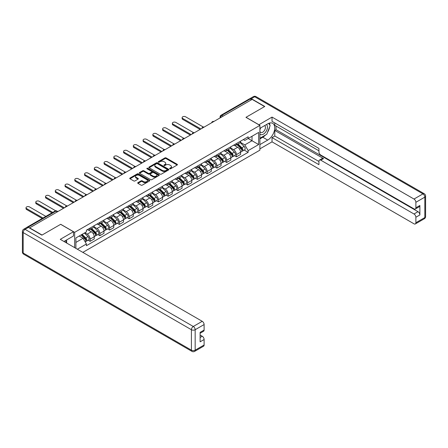 <?xml version="1.0" encoding="UTF-8"?>
<svg xmlns="http://www.w3.org/2000/svg" width="448" height="448" viewBox="0 0 448 448"><rect width="100%" height="100%" fill="white"/><g stroke="black" fill="none" stroke-linecap="round" stroke-linejoin="round"><path stroke-width="0.67" d="M169.792 168.767A0.61 0.353 0 0 0 170.654 168.767L177.178 164.998A0.868 0.504 0 0 0 177.43 164.646A0.868 0.504 0 0 0 177.178 164.287L166.124 157.909A0.868 0.504 0 0 0 164.898 157.909L158.374 161.678A0.61 0.353 0 0 0 159.236 162.17L160.076 161.683A2.778 1.602 0 0 1 164.007 161.683L164.931 162.215A2.778 1.602 0 0 1 165.743 163.352A2.778 1.602 0 0 1 164.931 164.483L164.086 164.97A0.61 0.353 0 0 0 164.942 165.469L165.788 164.982A2.778 1.602 0 0 1 169.719 164.982L170.638 165.514A2.778 1.602 0 0 1 171.45 166.645A2.778 1.602 0 0 1 170.638 167.782L169.792 168.269A0.61 0.353 0 0 0 169.792 168.767L169.792 168.269M137.95 182.65A0.868 0.504 0 0 0 137.693 183.002A0.868 0.504 0 0 0 137.95 183.361L141.047 185.147A0.868 0.504 0 0 0 142.274 185.147L149.52 180.964A0.868 0.504 0 0 0 149.772 180.611A0.868 0.504 0 0 0 149.52 180.258L138.471 173.874A0.868 0.504 0 0 0 137.239 173.874L129.998 178.058A0.868 0.504 0 0 0 129.746 178.416A0.868 0.504 0 0 0 129.998 178.769L133.745 180.93A0.868 0.504 0 0 0 134.971 180.93L138.068 179.138A0.868 0.504 0 0 0 138.326 178.786A0.868 0.504 0 0 0 138.068 178.433L136.214 177.358A2.324 1.338 0 0 1 135.531 176.411A2.324 1.338 0 0 1 136.965 175.174A2.324 1.338 0 0 1 139.496 175.465L146.77 179.665A2.324 1.338 0 0 1 147.454 180.611A2.324 1.338 0 0 1 146.02 181.849A2.324 1.338 0 0 1 143.489 181.558L142.274 180.858A0.868 0.504 0 0 0 141.047 180.858L137.95 182.65L137.95 183.361L141.047 181.58L141.047 180.858M74.648 232.338L60.704 224.291L42.067 235.049L29.618 227.864L252.146 99.389L264.589 106.574L245.952 117.337L259.902 125.39L74.648 232.338L74.648 247.649M160.138 174.126A0.868 0.504 0 0 0 161.37 174.126L168.61 169.943A0.868 0.504 0 0 0 168.868 169.59A0.868 0.504 0 0 0 168.61 169.232L157.562 162.854A0.868 0.504 0 0 0 156.335 162.854L149.089 167.037A0.868 0.504 0 0 0 148.837 167.39A0.868 0.504 0 0 0 149.089 167.748L160.138 174.126M147.213 168.896A0.61 0.353 0 0 1 147.829 168.98L159.057 175.459L151.822 179.637A0.868 0.504 0 0 1 150.595 179.637L139.546 173.258L142.643 171.478L142.643 170.761L139.546 172.547A0.868 0.504 0 0 0 139.289 172.9A0.868 0.504 0 0 0 139.546 173.258L139.546 172.547M142.643 171.478A0.868 0.504 0 0 1 143.87 171.478L143.87 170.761A0.868 0.504 0 0 0 142.643 170.761M143.87 170.761L148.355 173.348A0.868 0.504 0 0 0 149.582 173.348L151.637 172.161A0.868 0.504 0 0 0 151.894 171.802A0.868 0.504 0 0 0 151.637 171.45L146.972 168.756A0.61 0.353 0 0 1 147.829 168.258L159.068 174.748A0.868 0.504 0 0 1 159.32 175.101A0.868 0.504 0 0 1 159.068 175.454L159.068 174.748M82.841 252.381L259.902 150.158L259.902 125.39M27.037 227.298A1.77 1.019 -120 0 0 26.796 227.377A1.77 1.019 -120 0 0 26.606 227.55M223.188 116.11L221.872 115.349A1.77 1.019 60 0 0 220.987 115.265L249.323 98.907A1.77 1.019 60 0 1 250.202 98.991L221.872 115.349A1.77 1.019 120 0 0 220.623 117.516L220.623 117.589M251.518 99.753L250.202 98.991M236.443 143.55A4.071 2.346 60 0 1 235.603 145.376L239.73 142.996A4.071 2.346 -120 0 0 240.576 141.165M230.586 147.93L233.57 149.654A4.071 2.346 60 0 1 236.443 154.638L240.576 152.253A4.071 2.346 -120 0 0 237.698 147.269L234.741 145.566M240.576 152.253L240.576 154.454L236.443 156.839L234.466 155.697M235.603 145.376A4.071 2.346 60 0 1 233.598 145.191M236.443 154.638L236.443 156.839M226.688 149.184A4.071 2.346 60 0 1 225.848 151.01L229.975 148.624A4.071 2.346 -120 0 0 230.815 146.798M224.711 161.33L226.688 162.473L230.815 160.087L230.815 157.886A4.071 2.346 -120 0 0 227.942 152.902L224.986 151.194M225.848 151.01A4.071 2.346 60 0 1 223.843 150.825M220.83 153.563L223.81 155.288A4.071 2.346 60 0 1 226.688 160.266L226.688 162.473M216.933 154.818A4.071 2.346 60 0 1 216.093 156.643L220.22 154.258A4.071 2.346 -120 0 0 221.06 152.432M214.956 166.964L216.933 168.106L221.06 165.721L221.06 163.52A4.071 2.346 -120 0 0 218.182 158.536L215.23 156.828M216.093 156.643A4.071 2.346 60 0 1 214.088 156.458M211.075 159.197L214.054 160.916A4.071 2.346 60 0 1 216.933 165.9L216.933 168.106M207.178 160.451A4.071 2.346 60 0 1 206.332 162.277L210.459 159.891A4.071 2.346 -120 0 0 211.305 158.066M205.195 172.592L207.178 173.74L211.305 171.354L211.305 169.154A4.071 2.346 -120 0 0 208.426 164.17L205.475 162.462M206.332 162.277A4.071 2.346 60 0 1 204.333 162.092M201.32 164.83L204.299 166.55A4.071 2.346 60 0 1 207.178 171.534L207.178 173.74M197.417 166.085A4.071 2.346 60 0 1 196.577 167.91L200.704 165.525A4.071 2.346 -120 0 0 201.55 163.699M195.44 178.226L197.417 179.368L201.55 176.988L201.55 174.782A4.071 2.346 -120 0 0 198.671 169.803L195.714 168.095M196.577 167.91A4.071 2.346 60 0 1 194.572 167.726M191.559 170.464L194.544 172.183A4.071 2.346 60 0 1 197.417 177.167L197.417 179.368M187.662 171.713A4.071 2.346 60 0 1 186.822 173.544L190.949 171.158A4.071 2.346 -120 0 0 191.789 169.333M185.685 183.859L187.662 185.002L191.789 182.622L191.789 180.415A4.071 2.346 -120 0 0 188.916 175.437L185.959 173.729M186.822 173.544A4.071 2.346 60 0 1 184.817 173.359M181.804 176.098L184.789 177.817A4.071 2.346 60 0 1 187.662 182.801L187.662 185.002M177.906 177.346A4.071 2.346 60 0 1 177.066 179.172L181.194 176.792A4.071 2.346 -120 0 0 182.034 174.966M175.93 189.493L177.906 190.635L182.034 188.255L182.034 186.049A4.071 2.346 -120 0 0 179.155 181.065L176.204 179.362M177.066 179.172A4.071 2.346 60 0 1 175.062 178.993M172.049 181.731L175.028 183.45A4.071 2.346 60 0 1 177.906 188.434L177.906 190.635M168.151 182.98A4.071 2.346 60 0 1 167.306 184.806L171.433 182.426A4.071 2.346 -120 0 0 172.278 180.6M166.169 195.126L168.151 196.269L172.278 193.883L172.278 191.682A4.071 2.346 -120 0 0 169.4 186.698L166.449 184.996M167.306 184.806A4.071 2.346 60 0 1 165.306 184.626M162.294 187.359L165.273 189.084A4.071 2.346 60 0 1 168.151 194.068L168.151 196.269M158.39 188.614A4.071 2.346 60 0 1 157.55 190.439L161.678 188.059A4.071 2.346 -120 0 0 162.523 186.228M156.414 200.76L158.396 201.902L162.523 199.517L162.523 197.316A4.071 2.346 -120 0 0 159.645 192.332L156.688 190.63M157.55 190.439A4.071 2.346 60 0 1 155.546 190.254M152.533 192.993L155.518 194.718A4.071 2.346 60 0 1 158.396 199.702L158.396 201.902M148.635 194.247A4.071 2.346 60 0 1 147.795 196.073L151.922 193.687A4.071 2.346 -120 0 0 152.762 191.862M146.658 206.394L148.635 207.536L152.762 205.15L152.762 202.95A4.071 2.346 -120 0 0 149.89 197.966L146.933 196.258M147.795 196.073A4.071 2.346 60 0 1 145.79 195.888M142.778 198.626L145.762 200.351A4.071 2.346 60 0 1 148.635 205.33L148.635 207.536M138.88 199.881A4.071 2.346 60 0 1 138.04 201.706L142.167 199.321A4.071 2.346 -120 0 0 143.007 197.495M136.903 212.027L138.88 213.17L143.007 210.784L143.007 208.583A4.071 2.346 -120 0 0 140.129 203.599L137.178 201.891M138.04 201.706A4.071 2.346 60 0 1 136.035 201.522M133.022 204.26L136.002 205.979A4.071 2.346 60 0 1 138.88 210.963L138.88 213.17M129.125 205.514A4.071 2.346 60 0 1 128.279 207.34L132.406 204.954A4.071 2.346 -120 0 0 133.252 203.129M127.142 217.655L129.125 218.803L133.252 216.418L133.252 214.217A4.071 2.346 -120 0 0 130.374 209.233L127.422 207.525M128.279 207.34A4.071 2.346 60 0 1 126.28 207.155M123.267 209.894L126.246 211.613A4.071 2.346 60 0 1 129.125 216.597L129.125 218.803M119.37 211.148A4.071 2.346 60 0 1 118.524 212.974L122.651 210.588A4.071 2.346 -120 0 0 123.497 208.762M117.387 223.289L119.37 224.431L123.497 222.051L123.497 219.85A4.071 2.346 -120 0 0 120.618 214.866L117.662 213.158M118.524 212.974A4.071 2.346 60 0 1 116.519 212.789M113.506 215.527L116.491 217.246A4.071 2.346 60 0 1 119.37 222.23L119.37 224.431M109.609 216.776A4.071 2.346 60 0 1 108.769 218.607L112.896 216.222A4.071 2.346 -120 0 0 113.736 214.396M107.632 228.922L109.609 230.065L113.736 227.685L113.736 225.478A4.071 2.346 -120 0 0 110.863 220.5L107.906 218.792M108.769 218.607A4.071 2.346 60 0 1 106.764 218.422M103.751 221.161L106.736 222.88A4.071 2.346 60 0 1 109.609 227.864L109.609 230.065M99.854 222.41A4.071 2.346 60 0 1 99.014 224.235L103.141 221.855A4.071 2.346 -120 0 0 103.981 220.03M97.877 234.556L99.854 235.698L103.981 233.318L103.981 231.112A4.071 2.346 -120 0 0 101.102 226.128L98.151 224.426M99.014 224.235A4.071 2.346 60 0 1 97.009 224.056M93.996 226.794L96.975 228.514A4.071 2.346 60 0 1 99.854 233.498L99.854 235.698M90.098 228.043A4.071 2.346 60 0 1 89.253 229.869L93.38 227.489A4.071 2.346 -120 0 0 94.226 225.663M88.116 240.19L90.098 241.332L94.226 238.946L94.226 236.746A4.071 2.346 -120 0 0 91.347 231.762L88.396 230.059M89.253 229.869A4.071 2.346 60 0 1 87.254 229.69M84.846 232.775L87.22 234.147A4.071 2.346 60 0 1 90.098 239.131L90.098 241.332M243.359 139.563L244.826 140.409L258.647 132.429L252.017 136.259L252.017 140.734L244.826 144.889L240.346 142.296M75.902 248.371L75.902 237.938L86.408 231.874L86.408 230.177L248.142 136.797L248.142 138.494L258.647 144.564L248.142 150.629L244.826 144.889M258.647 132.429L258.647 144.564M75.902 242.413L83.093 238.263L86.408 244.003L86.408 245.7L248.142 152.326L248.142 150.629M86.408 244.003L77.37 249.222M83.093 238.263L79.218 236.023M244.222 150.063L248.142 152.326M170.038 168.851L170.638 168.504A2.778 1.602 0 0 0 171.45 167.367L171.45 166.645M165.743 163.352L165.743 164.074A2.778 1.602 0 0 1 164.931 165.206L164.326 165.553M177.162 165.004L166.124 158.631A0.868 0.504 0 0 0 164.898 158.631L158.62 162.26M168.599 169.949L157.562 163.576A0.868 0.504 0 0 0 156.335 163.576L149.1 167.754L149.089 167.037M167.076 169.837A0.61 0.353 0 0 0 167.076 169.338L157.377 163.738A0.61 0.353 0 0 0 156.52 163.738L155.63 164.254A2.778 1.602 0 0 0 154.812 165.39A2.778 1.602 0 0 0 155.63 166.522L162.26 170.352A2.778 1.602 0 0 0 166.186 170.352L167.076 169.837L167.076 170.559A0.61 0.353 0 0 0 167.255 170.313L167.255 169.59M154.812 165.39L154.812 166.113A2.778 1.602 0 0 0 155.63 167.244L155.63 166.522M167.076 170.559L166.186 171.074A2.778 1.602 0 0 1 162.26 171.074L155.63 167.244M143.87 171.478L148.355 174.07A0.868 0.504 0 0 0 149.582 174.07L151.637 172.878A0.868 0.504 0 0 0 151.894 172.525L151.894 171.802M153.003 176.03A2.324 1.338 0 0 0 155.534 176.322A2.324 1.338 0 0 0 156.968 175.084A2.324 1.338 0 0 0 156.29 174.132L153.726 172.654A0.868 0.504 0 0 0 152.499 172.654L150.438 173.841A0.868 0.504 0 0 0 150.186 174.194A0.868 0.504 0 0 0 150.438 174.552L153.003 176.03L153.003 176.753A2.324 1.338 0 0 0 155.534 177.044A2.324 1.338 0 0 0 156.968 175.806L156.968 175.084M150.186 174.194L150.186 174.916A0.868 0.504 0 0 0 150.438 175.274L150.438 174.552M153.003 176.753L150.438 175.274M147.454 180.611L147.454 181.334A2.324 1.338 0 0 1 146.02 182.571A2.324 1.338 0 0 1 143.489 182.28L142.274 181.58A0.868 0.504 0 0 0 141.047 181.58M135.531 176.411L135.531 177.134A2.324 1.338 0 0 0 136.214 178.08L136.214 177.358M138.068 178.433L138.068 179.138L136.214 178.08M149.52 180.258L149.52 180.964L138.471 174.597A0.868 0.504 0 0 0 137.239 174.597L130.01 178.774L129.998 178.058M236.97 144.586L240.817 148.378A2.212 1.277 60 0 1 241.399 151.693L240.57 152.169M237.737 145.342L239.366 146.283M203.336 127.036L185.601 116.794A2.033 1.176 -0 0 0 183.383 116.542A2.033 1.176 -0 0 0 182.129 117.622A2.033 1.176 -0 0 0 182.722 118.457L200.922 128.962M237.395 144.34L241.606 148.495A1.064 0.61 60 0 1 241.886 150.086A1.064 0.61 60 0 1 241.791 150.125M238.034 143.976L241.875 147.767A2.212 1.277 60 0 1 242.463 151.082A2.212 1.277 60 0 1 241.791 151.15M240.184 142.576L244.132 146.468A2.212 1.277 60 0 1 244.714 149.783L242.463 151.082M200.11 129.433L182.722 119.392A2.033 1.176 180 0 1 182.129 118.563L182.129 117.622M227.214 150.22L231.056 154.011A2.212 1.277 60 0 1 231.644 157.326L230.815 157.802M227.982 150.976L229.611 151.917M193.581 132.67L175.84 122.427A2.033 1.176 -0 0 0 173.628 122.175A2.033 1.176 -0 0 0 172.368 123.256A2.033 1.176 -0 0 0 172.967 124.09L191.167 134.596M227.64 149.974L231.851 154.129A1.064 0.61 60 0 1 232.131 155.719A1.064 0.61 60 0 1 232.03 155.758M228.278 149.604L232.12 153.401A2.212 1.277 60 0 1 232.702 156.716A2.212 1.277 60 0 1 232.036 156.783M230.429 148.21L234.371 152.096A2.212 1.277 60 0 1 234.954 155.411L232.702 156.716M190.35 135.066L172.967 125.026A2.033 1.176 180 0 1 172.368 124.197L172.368 123.256M217.459 155.854L221.301 159.645A2.212 1.277 60 0 1 221.883 162.96L221.06 163.436M218.226 156.61L219.856 157.55M183.826 138.303L166.085 128.061A2.033 1.176 -0 0 0 163.867 127.803A2.033 1.176 -0 0 0 162.613 128.89A2.033 1.176 -0 0 0 163.206 129.718L181.406 140.23M217.885 155.607L222.09 159.757A1.064 0.61 60 0 1 222.37 161.353A1.064 0.61 60 0 1 222.275 161.386M218.523 155.238L222.365 159.029A2.212 1.277 60 0 1 222.947 162.344A2.212 1.277 60 0 1 222.281 162.417M220.674 153.838L224.616 157.73A2.212 1.277 60 0 1 225.198 161.045L222.947 162.344M180.594 140.7L163.206 130.659A2.033 1.176 180 0 1 162.613 129.83L162.613 128.89M258.838 124.774L272.031 117.085L414.002 199.046L422.946 193.883L254.71 96.751L251.334 98.706L264.779 106.467L246.014 117.298L258.838 124.701M259.902 128.346L267.719 123.833A9.951 5.746 120 0 1 272.692 123.34A9.951 5.746 120 0 1 274.215 131.314A9.951 5.746 120 0 1 267.719 140.084L259.902 144.598M259.902 148.859L272.031 141.854L272.031 137.592L318.937 164.674L318.937 161.28A2.654 1.534 -120 0 1 319.491 160.065A2.654 1.534 -120 0 1 320.813 160.199L414.002 213.998L418.006 211.686A2.654 1.534 60 0 1 419.882 214.939L419.882 205.475A2.654 1.534 60 0 1 419.334 206.69L415.33 209.003A2.654 1.534 -120 0 0 415.878 207.788L415.878 202.3A2.654 1.534 -120 0 0 414.002 199.046M276.035 126.039L276.035 129.718L274.786 130.441L274.786 136.002L272.031 137.592M274.786 122.931L274.786 125.317L318.937 150.808M415.33 209.003A2.654 1.534 -120 0 1 414.002 208.869L320.813 155.07A2.654 1.534 -120 0 1 318.937 151.822L318.937 148.422L272.031 121.346L272.031 117.085M272.031 141.854L414.002 223.821A2.654 1.534 -120 0 0 415.33 223.95A2.654 1.534 -120 0 0 415.878 222.734L415.878 217.246A2.654 1.534 -120 0 0 414.002 213.998M251.334 98.706A2.654 1.534 -120 0 0 250.006 98.571A2.654 1.534 -120 0 0 249.721 98.823M274.786 130.441L323.568 158.609L320.813 160.199M276.035 129.718L418.006 211.686M274.786 136.002L318.937 161.498M319.491 160.065L322.241 158.474A2.654 1.534 60 0 1 323.568 158.609M259.902 138.891L262.774 137.234A9.951 5.746 120 0 0 265.535 134.988M267.512 132.384A9.951 5.746 120 0 0 269.651 126.868M269.814 125.082A9.951 5.746 120 0 0 269.567 123.054M28.431 227.394L25.054 229.342A2.654 1.534 -120 0 0 23.727 229.214L27.104 227.265A2.654 1.534 60 0 1 28.431 227.394L41.877 235.155L60.642 224.325L73.461 231.728L73.461 235.99L64.579 241.114A9.951 5.746 120 0 0 63.98 241.489M73.461 231.728L60.267 239.344L202.233 321.311A2.654 1.534 60 0 1 204.109 324.559L204.109 330.053A2.654 1.534 60 0 1 203.56 331.262L200.11 333.256M66.646 242.318L66.646 239.926M200.11 337.49L202.233 336.263A2.654 1.534 60 0 1 204.109 339.511L204.109 344.999A2.654 1.534 60 0 1 203.56 346.214L194.617 351.378A2.654 1.534 -120 0 0 195.166 350.162L204.109 344.999M204.109 330.053L200.11 332.36L200.11 341.824L204.109 339.511M202.233 336.263L200.11 335.031M259.902 133.874A5.751 3.321 120 0 0 264.471 133.381A5.751 3.321 120 0 0 267.467 127.12A5.751 3.321 120 0 0 266.42 124.583M260.383 128.072A5.751 3.321 120 0 0 259.902 129.108M259.902 131.029A3.937 2.274 120 0 0 260.691 132.451A3.937 2.274 120 0 0 263.726 131.393A3.937 2.274 120 0 0 265.446 127.434A3.937 2.274 120 0 0 264.628 125.63A3.937 2.274 120 0 0 264.617 125.625M260.708 127.882A3.937 2.274 120 0 0 259.902 130.239M268.615 123.385L270.155 125.569L266.778 134.271L260.025 138.169M65.447 240.615L66.892 243.174M207.704 161.487L211.546 165.278A2.212 1.277 60 0 1 212.128 168.594L211.305 169.07M208.466 162.243L210.095 163.184M174.065 143.931L156.33 133.694A2.033 1.176 -0 0 0 154.112 133.437A2.033 1.176 -0 0 0 152.858 134.523A2.033 1.176 -0 0 0 153.451 135.352L171.651 145.863M208.13 161.241L212.335 165.39A1.064 0.61 60 0 1 212.615 166.981A1.064 0.61 60 0 1 212.52 167.02M208.762 160.871L212.61 164.662A2.212 1.277 60 0 1 213.192 167.978A2.212 1.277 60 0 1 212.526 168.05M210.913 159.471L214.861 163.363A2.212 1.277 60 0 1 215.443 166.678L213.192 167.978M170.839 146.334L153.451 136.293A2.033 1.176 180 0 1 152.858 135.464L152.858 134.523M197.943 167.121L201.79 170.912A2.212 1.277 60 0 1 202.373 174.227L201.544 174.703M198.71 167.877L200.34 168.818M164.31 149.565L146.574 139.328A2.033 1.176 -0 0 0 144.357 139.07A2.033 1.176 -0 0 0 143.102 140.157A2.033 1.176 -0 0 0 143.696 140.986L161.896 151.497M198.369 166.874L202.58 171.024A1.064 0.61 60 0 1 202.86 172.614A1.064 0.61 60 0 1 202.765 172.654M199.007 166.505L202.849 170.296A2.212 1.277 60 0 1 203.437 173.611A2.212 1.277 60 0 1 202.765 173.684M201.158 165.105L205.106 168.997A2.212 1.277 60 0 1 205.688 172.312L203.437 173.611M161.084 151.962L143.696 141.926A2.033 1.176 180 0 1 143.102 141.098L143.102 140.157M188.188 172.754L192.03 176.546A2.212 1.277 60 0 1 192.618 179.861L191.789 180.337M188.955 173.51L190.585 174.451M154.554 155.198L136.814 144.962A2.033 1.176 -0 0 0 134.602 144.704A2.033 1.176 -0 0 0 133.342 145.79A2.033 1.176 -0 0 0 133.941 146.619L152.141 157.125M188.614 172.508L192.825 176.658A1.064 0.61 60 0 1 193.105 178.248A1.064 0.61 60 0 1 193.004 178.287M189.252 172.138L193.094 175.93A2.212 1.277 60 0 1 193.676 179.245A2.212 1.277 60 0 1 193.01 179.318M191.402 170.738L195.345 174.63A2.212 1.277 60 0 1 195.927 177.946L193.676 179.245M151.323 157.595L133.941 147.56A2.033 1.176 180 0 1 133.342 146.726L133.342 145.79M178.433 178.382L182.274 182.179A2.212 1.277 60 0 1 182.857 185.494L182.034 185.97M179.2 179.138L180.83 180.079M144.799 160.832L127.058 150.59A2.033 1.176 -0 0 0 124.841 150.338A2.033 1.176 -0 0 0 123.586 151.424A2.033 1.176 -0 0 0 124.18 152.253L142.38 162.758M178.858 178.136L183.064 182.291A1.064 0.61 60 0 1 183.344 183.882A1.064 0.61 60 0 1 183.249 183.921M179.497 177.772L183.338 181.563A2.212 1.277 60 0 1 183.921 184.878A2.212 1.277 60 0 1 183.254 184.951M181.647 176.372L185.59 180.264A2.212 1.277 60 0 1 186.172 183.579L183.921 184.878M141.568 163.229L124.18 153.194A2.033 1.176 180 0 1 123.586 152.359L123.586 151.424M168.678 184.016L172.519 187.807A2.212 1.277 60 0 1 173.102 191.122L172.278 191.598M169.439 184.772L171.069 185.713M135.038 166.466L117.303 156.223A2.033 1.176 -0 0 0 115.086 155.971A2.033 1.176 -0 0 0 113.831 157.058A2.033 1.176 -0 0 0 114.425 157.886L132.625 168.392M169.103 183.77L173.309 187.925A1.064 0.61 60 0 1 173.589 189.515A1.064 0.61 60 0 1 173.494 189.554M169.736 183.406L173.583 187.197A2.212 1.277 60 0 1 174.166 190.512A2.212 1.277 60 0 1 173.499 190.579M171.886 182.006L175.834 185.898A2.212 1.277 60 0 1 176.417 189.213L174.166 190.512M131.813 168.862L114.425 158.827A2.033 1.176 180 0 1 113.831 157.993L113.831 157.058M158.917 189.65L162.764 193.441A2.212 1.277 60 0 1 163.346 196.756L162.518 197.232M159.684 190.406L161.314 191.346M125.283 172.099L107.548 161.857A2.033 1.176 -0 0 0 105.33 161.605A2.033 1.176 -0 0 0 104.076 162.686A2.033 1.176 -0 0 0 104.67 163.52L122.87 174.026M159.342 189.403L163.554 193.558A1.064 0.61 60 0 1 163.834 195.149A1.064 0.61 60 0 1 163.738 195.188M159.981 189.039L163.822 192.83A2.212 1.277 60 0 1 164.41 196.146A2.212 1.277 60 0 1 163.738 196.213M162.131 187.639L166.079 191.531A2.212 1.277 60 0 1 166.662 194.846L164.41 196.146M122.058 174.496L104.67 164.455A2.033 1.176 180 0 1 104.076 163.626L104.076 162.686M149.162 195.283L153.003 199.074A2.212 1.277 60 0 1 153.591 202.39L152.762 202.866M149.929 196.039L151.558 196.98M115.528 177.733L97.787 167.49A2.033 1.176 -0 0 0 95.575 167.238A2.033 1.176 -0 0 0 94.315 168.319A2.033 1.176 -0 0 0 94.914 169.154L113.114 179.659M149.587 195.037L153.798 199.192A1.064 0.61 60 0 1 154.078 200.782A1.064 0.61 60 0 1 153.978 200.822M150.226 194.667L154.067 198.464A2.212 1.277 60 0 1 154.65 201.779A2.212 1.277 60 0 1 153.983 201.846M152.376 193.273L156.318 197.159A2.212 1.277 60 0 1 156.901 200.474L154.65 201.779M112.297 180.13L94.914 170.089A2.033 1.176 180 0 1 94.315 169.26L94.315 168.319M139.406 200.917L143.248 204.708A2.212 1.277 60 0 1 143.83 208.023L143.007 208.499M140.174 201.673L141.803 202.614M105.773 183.366L88.032 173.124A2.033 1.176 -0 0 0 85.814 172.866A2.033 1.176 -0 0 0 84.56 173.953A2.033 1.176 -0 0 0 85.159 174.782L103.354 185.293M139.832 200.67L144.038 204.82A1.064 0.61 60 0 1 144.318 206.416A1.064 0.61 60 0 1 144.222 206.45M140.47 200.301L144.312 204.092A2.212 1.277 60 0 1 144.894 207.407A2.212 1.277 60 0 1 144.228 207.48M142.621 198.901L146.563 202.793A2.212 1.277 60 0 1 147.146 206.108L144.894 207.407M102.542 185.763L85.159 175.722A2.033 1.176 180 0 1 84.56 174.894L84.56 173.953M129.651 206.55L133.493 210.342A2.212 1.277 60 0 1 134.075 213.657L133.252 214.133M130.413 207.306L132.042 208.247M96.012 188.994L78.277 178.758A2.033 1.176 -0 0 0 76.059 178.5A2.033 1.176 -0 0 0 74.805 179.586A2.033 1.176 -0 0 0 75.398 180.415L93.598 190.926M130.077 206.304L134.282 210.454A1.064 0.61 60 0 1 134.562 212.044A1.064 0.61 60 0 1 134.467 212.083M130.71 205.934L134.557 209.726A2.212 1.277 60 0 1 135.139 213.041A2.212 1.277 60 0 1 134.473 213.114M132.86 204.534L136.808 208.426A2.212 1.277 60 0 1 137.39 211.742L135.139 213.041M92.786 191.397L75.398 181.356A2.033 1.176 180 0 1 74.805 180.527L74.805 179.586M119.89 212.184L123.738 215.975A2.212 1.277 60 0 1 124.32 219.29L123.491 219.766M120.658 212.94L122.287 213.881M86.257 194.628L68.522 184.391A2.033 1.176 -0 0 0 66.304 184.134A2.033 1.176 -0 0 0 65.05 185.22A2.033 1.176 -0 0 0 65.643 186.049L83.843 196.56M120.316 211.938L124.527 216.087A1.064 0.61 60 0 1 124.807 217.678A1.064 0.61 60 0 1 124.712 217.717M120.954 211.568L124.802 215.359A2.212 1.277 60 0 1 125.384 218.674A2.212 1.277 60 0 1 124.712 218.747M123.105 210.168L127.053 214.06A2.212 1.277 60 0 1 127.635 217.375L125.384 218.674M83.031 197.025L65.643 186.99A2.033 1.176 180 0 1 65.05 186.161L65.05 185.22M110.135 217.818L113.977 221.609A2.212 1.277 60 0 1 114.565 224.924L113.736 225.4M110.902 218.574L112.532 219.514M76.502 200.262L58.766 190.025A2.033 1.176 -0 0 0 56.549 189.767A2.033 1.176 -0 0 0 55.289 190.854A2.033 1.176 -0 0 0 55.888 191.682L74.088 202.188M110.561 217.571L114.772 221.721A1.064 0.61 60 0 1 115.052 223.311A1.064 0.61 60 0 1 114.951 223.35M111.199 217.202L115.041 220.993A2.212 1.277 60 0 1 115.623 224.308A2.212 1.277 60 0 1 114.957 224.381M113.35 215.802L117.292 219.694A2.212 1.277 60 0 1 117.874 223.009L115.623 224.308M73.27 202.658L55.888 192.623A2.033 1.176 180 0 1 55.289 191.789L55.289 190.854M100.38 223.446L104.222 227.242A2.212 1.277 60 0 1 104.804 230.558L103.981 231.034M101.147 224.202L102.777 225.142M66.746 205.895L49.006 195.653A2.033 1.176 -0 0 0 46.788 195.401A2.033 1.176 -0 0 0 45.534 196.487A2.033 1.176 -0 0 0 46.133 197.316L64.327 207.822M100.806 223.199L105.017 227.354A1.064 0.61 60 0 1 105.297 228.945A1.064 0.61 60 0 1 105.196 228.984M101.444 222.835L105.286 226.626A2.212 1.277 60 0 1 105.868 229.942A2.212 1.277 60 0 1 105.202 230.014M103.594 221.435L107.537 225.327A2.212 1.277 60 0 1 108.119 228.642L105.868 229.942M63.515 208.292L46.133 198.257A2.033 1.176 180 0 1 45.534 197.422L45.534 196.487M90.625 229.079L94.466 232.87A2.212 1.277 60 0 1 95.049 236.186L94.226 236.662M91.386 229.835L93.016 230.776M55.737 210.806L39.25 201.286A2.033 1.176 -0 0 0 37.033 201.034A2.033 1.176 -0 0 0 35.778 202.121A2.033 1.176 -0 0 0 36.372 202.95L52.741 212.397M91.05 228.833L95.256 232.988A1.064 0.61 60 0 1 95.536 234.578A1.064 0.61 60 0 1 95.441 234.618M91.683 228.469L95.53 232.26A2.212 1.277 60 0 1 96.113 235.575A2.212 1.277 60 0 1 95.446 235.642M93.839 227.069L97.782 230.961A2.212 1.277 60 0 1 98.364 234.276L96.113 235.575M51.929 212.867L36.372 203.89A2.033 1.176 180 0 1 35.778 203.056L35.778 202.121M81.094 234.937L84.711 238.504A2.212 1.277 60 0 1 85.294 241.819L85.182 241.886M81.631 235.469L83.261 236.41M45.864 216.373L29.495 206.92A2.033 1.176 -0 0 0 27.278 206.668A2.033 1.176 -0 0 0 26.023 207.749A2.033 1.176 -0 0 0 26.617 208.583L42.986 218.03M81.519 234.69L85.501 238.622A1.064 0.61 60 0 1 85.781 240.212A1.064 0.61 60 0 1 85.686 240.251M82.158 234.326L85.775 237.894A2.212 1.277 60 0 1 86.358 241.209A2.212 1.277 60 0 1 85.686 241.276M84.409 233.027L88.026 236.594A2.212 1.277 60 0 1 88.609 239.91L86.358 241.209M42.174 218.501L26.617 209.518A2.033 1.176 180 0 1 26.023 208.69L26.023 207.749M220.685 117.55L220.623 117.516A1.77 1.019 0 0 1 220.102 116.794L220.102 117.886M99.854 233.498L103.981 231.112M109.609 227.864L113.736 225.478M119.37 222.23L123.497 219.85M129.125 216.597L133.252 214.217M138.88 210.963L143.007 208.583M148.635 205.33L152.762 202.95M158.396 199.702L162.523 197.316M168.151 194.068L172.278 191.682M177.906 188.434L182.034 186.049M187.662 182.801L191.789 180.415M197.417 177.167L201.55 174.782M207.178 171.534L211.305 169.154M216.933 165.9L221.06 163.52M226.688 160.266L230.815 157.886M90.098 239.131L94.226 236.746M87.22 234.147L91.347 231.762M96.975 228.514L101.102 226.128M106.736 222.88L110.863 220.5M116.491 217.246L120.618 214.866M126.246 211.613L130.374 209.233M136.002 205.979L140.129 203.599M145.762 200.351L149.89 197.966M155.518 194.718L159.645 192.332M165.273 189.084L169.4 186.698M175.028 183.45L179.155 181.065M184.789 177.817L188.916 175.437M194.544 172.183L198.671 169.803M204.299 166.55L208.426 164.17M214.054 160.916L218.182 158.536M223.81 155.288L227.942 152.902M233.57 149.654L237.698 147.269M213.758 121.554A1.77 1.019 120 0 0 212.979 122.002M204.002 127.187A1.77 1.019 120 0 0 203.218 127.635M194.247 132.815A1.77 1.019 120 0 0 193.463 133.269M184.486 138.449A1.77 1.019 120 0 0 183.708 138.902M174.731 144.082A1.77 1.019 120 0 0 173.953 144.536M164.976 149.716A1.77 1.019 120 0 0 164.192 150.17M155.221 155.35A1.77 1.019 120 0 0 154.437 155.798M145.46 160.983A1.77 1.019 120 0 0 144.682 161.431M135.705 166.617A1.77 1.019 120 0 0 134.926 167.065M125.95 172.25A1.77 1.019 120 0 0 125.166 172.698M116.194 177.878A1.77 1.019 120 0 0 115.41 178.332M106.434 183.512A1.77 1.019 120 0 0 105.655 183.966M96.678 189.146A1.77 1.019 120 0 0 95.9 189.599M86.923 194.779A1.77 1.019 120 0 0 86.139 195.233M77.168 200.413A1.77 1.019 120 0 0 76.384 200.861M67.407 206.046A1.77 1.019 120 0 0 66.629 206.494M57.327 211.865L56.011 211.109L28.084 227.231M57.842 211.568L56.896 211.019A1.77 1.019 120 0 0 56.011 211.109A1.77 1.019 60 0 0 55.126 211.019L26.796 227.377M170.638 168.504L170.638 167.782M164.086 165.469L164.086 164.97M164.931 165.206L164.931 164.483M158.374 162.17L158.374 161.678M164.898 158.631L164.898 157.909M166.124 158.631L166.124 157.909M177.178 164.998L177.178 164.287M156.335 163.576L156.335 162.854M157.562 163.576L157.562 162.854M168.61 169.943L168.61 169.232M162.26 171.074L162.26 170.352M166.186 171.074L166.186 170.352M148.355 174.07L148.355 173.348M149.582 174.07L149.582 173.348M151.637 172.878L151.637 172.161M147.829 168.98L147.829 168.258M142.274 181.58L142.274 180.858M143.489 182.28L143.489 181.558M137.239 174.597L137.239 173.874M138.471 174.597L138.471 173.874M240.817 148.378L239.546 149.111M242.105 149.598L241.707 149.828M244.132 146.468L241.875 147.767M182.722 119.392L182.722 118.457M231.056 154.011L229.79 154.745M232.35 155.232L231.952 155.462M234.371 152.096L232.12 153.401M172.967 125.026L172.967 124.09M221.301 159.645L220.03 160.378M222.594 160.866L222.197 161.095M224.616 157.73L222.365 159.029M163.206 130.659L163.206 129.718M415.878 207.788L419.882 205.475M419.882 214.939L415.878 217.246M415.878 222.734L424.822 217.571L424.822 197.137L415.878 202.3M262.774 137.234L267.719 140.084M424.822 217.571A2.654 1.534 60 0 1 424.273 218.786A2.654 2.654 0 0 0 425.6 216.49A2.654 1.534 180 0 1 424.822 217.571M424.822 197.137A2.654 1.534 0 0 0 425.6 196.05A2.654 2.654 0 0 0 424.273 193.754A2.654 1.534 -60 0 0 422.946 193.883A2.654 1.534 60 0 1 424.822 197.137M250.006 98.571L253.383 96.622A2.654 1.534 60 0 1 254.71 96.751A2.654 1.534 -60 0 1 256.038 96.622L424.273 193.754M23.727 229.214A2.654 2.654 0 0 0 22.4 231.51A2.654 1.534 180 0 0 23.178 232.596A2.654 1.534 -60 0 1 25.054 229.342L193.29 326.474A2.654 1.534 -60 0 0 191.414 329.722L23.178 232.596L23.178 253.03L191.414 350.162L191.414 329.722A2.654 1.534 0 0 0 195.166 329.722L195.166 350.162A2.654 1.534 180 0 1 191.414 350.162A2.654 1.534 -60 0 0 191.962 351.378A2.654 2.654 0 0 0 194.617 351.378M204.109 324.559L195.166 329.722A2.654 1.534 -120 0 0 193.29 326.474L202.233 321.311M23.727 254.246A2.654 1.534 -60 0 1 23.178 253.03A2.654 1.534 0 0 1 22.4 251.95A2.654 2.654 0 0 0 23.727 254.246L191.962 351.378M211.546 165.278L210.274 166.012M212.834 166.499L212.436 166.729M214.861 163.363L212.61 164.662M153.451 136.293L153.451 135.352M201.79 170.912L200.519 171.646M203.078 172.133L202.681 172.362M205.106 168.997L202.849 170.296M143.696 141.926L143.696 140.986M192.03 176.546L190.764 177.279M193.323 177.761L192.926 177.996M195.345 174.63L193.094 175.93M133.941 147.56L133.941 146.619M182.274 182.179L181.003 182.907M183.568 183.394L183.17 183.624M185.59 180.264L183.338 181.563M124.18 153.194L124.18 152.253M172.519 187.807L171.248 188.541M173.807 189.028L173.41 189.258M175.834 185.898L173.583 187.197M114.425 158.827L114.425 157.886M162.764 193.441L161.493 194.174M164.052 194.662L163.654 194.891M166.079 191.531L163.822 192.83M104.67 164.455L104.67 163.52M153.003 199.074L151.738 199.808M154.297 200.295L153.899 200.525M156.318 197.159L154.067 198.464M94.914 170.089L94.914 169.154M143.248 204.708L141.977 205.442M144.542 205.929L144.144 206.158M146.563 202.793L144.312 204.092M85.159 175.722L85.159 174.782M133.493 210.342L132.222 211.075M134.786 211.562L134.383 211.792M136.808 208.426L134.557 209.726M75.398 181.356L75.398 180.415M123.738 215.975L122.466 216.709M125.026 217.196L124.628 217.426M127.053 214.06L124.802 215.359M65.643 186.99L65.643 186.049M113.977 221.609L112.711 222.342M115.27 222.824L114.873 223.059M117.292 219.694L115.041 220.993M55.888 192.623L55.888 191.682M104.222 227.242L102.95 227.97M105.515 228.458L105.118 228.687M107.537 225.327L105.286 226.626M46.133 198.257L46.133 197.316M94.466 232.87L93.195 233.604M95.76 234.091L95.357 234.321M97.782 230.961L95.53 232.26M36.372 203.89L36.372 202.95M84.711 238.504L83.602 239.142M85.999 239.725L85.602 239.954M88.026 236.594L85.775 237.894M26.617 209.518L26.617 208.583M213.909 121.464A1.77 1.77 0 0 0 211.641 122.774M204.154 127.098A1.77 1.77 0 0 0 201.88 128.408M194.393 132.731A1.77 1.77 0 0 0 192.125 134.042M184.638 138.365A1.77 1.77 0 0 0 182.37 139.675M174.882 143.998A1.77 1.77 0 0 0 172.614 145.309M165.127 149.632A1.77 1.77 0 0 0 162.854 150.942M155.366 155.26A1.77 1.77 0 0 0 153.098 156.57M145.611 160.894A1.77 1.77 0 0 0 143.343 162.204M135.856 166.527A1.77 1.77 0 0 0 133.588 167.838M126.101 172.161A1.77 1.77 0 0 0 123.827 173.471M116.34 177.794A1.77 1.77 0 0 0 114.072 179.105M106.585 183.428A1.77 1.77 0 0 0 104.317 184.738M96.83 189.062A1.77 1.77 0 0 0 94.562 190.372M87.074 194.695A1.77 1.77 0 0 0 84.801 196.006M77.319 200.323A1.77 1.77 0 0 0 75.046 201.634M67.558 205.957A1.77 1.77 0 0 0 65.29 207.267M56.896 211.019A1.77 1.77 0 0 0 55.126 211.019M220.987 115.265A1.77 1.77 0 0 0 220.102 116.794M415.33 223.95L424.273 218.786M425.6 216.49L425.6 196.05M256.038 96.622A2.654 2.654 0 0 0 253.383 96.622M22.4 231.51L22.4 251.95"/></g></svg>
